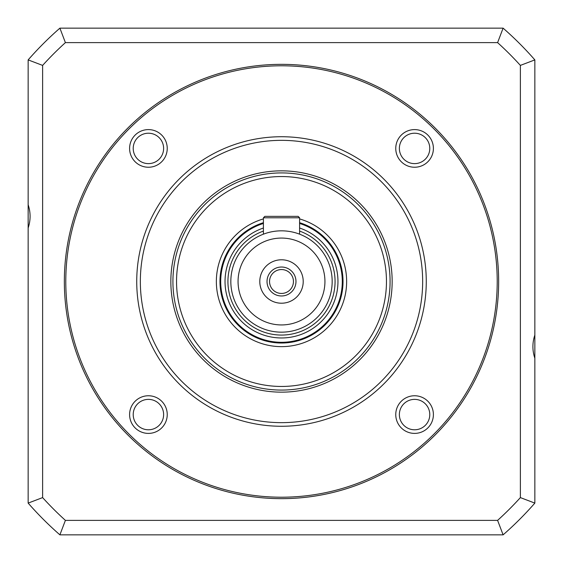 <?xml version="1.0" encoding="UTF-8"?>
<svg xmlns="http://www.w3.org/2000/svg" width="563" height="563" viewBox="0 0 563 563"><rect width="100%" height="100%" fill="white"/><g stroke="black" fill="none" stroke-linecap="round" stroke-linejoin="round"><path stroke-width="0.84" d="M163.622 148.421A15.201 15.201 0 0 0 140.82 135.254A15.201 15.201 0 0 0 140.82 161.588A15.201 15.201 0 0 0 163.622 148.421M167.239 148.421A18.818 18.818 0 0 1 139.012 164.72A18.818 18.818 0 0 1 139.012 132.122A18.818 18.818 0 0 1 167.239 148.421M429.78 148.421A15.201 15.201 0 0 0 406.979 135.254A15.201 15.201 0 0 0 406.979 161.588A15.201 15.201 0 0 0 429.78 148.421M433.397 148.421A18.818 18.818 0 0 1 405.17 164.72A18.818 18.818 0 0 1 405.17 132.122A18.818 18.818 0 0 1 433.397 148.421M429.78 414.579A15.201 15.201 0 0 0 406.979 401.412A15.201 15.201 0 0 0 406.979 427.746A15.201 15.201 0 0 0 429.78 414.579M433.397 414.579A18.818 18.818 0 0 1 405.17 430.878A18.818 18.818 0 0 1 405.17 398.28A18.818 18.818 0 0 1 433.397 414.579M163.622 414.579A15.201 15.201 0 0 0 140.82 401.412A15.201 15.201 0 0 0 140.82 427.746A15.201 15.201 0 0 0 163.622 414.579M167.239 414.579A18.818 18.818 0 0 1 139.012 430.878A18.818 18.818 0 0 1 139.012 398.28A18.818 18.818 0 0 1 167.239 414.579M390.082 281.5A108.582 108.582 0 0 0 227.213 187.465A108.582 108.582 0 0 0 227.213 375.535A108.582 108.582 0 0 0 390.082 281.5M392.158 281.5A110.658 110.658 0 0 1 226.171 377.33A110.658 110.658 0 0 1 226.171 185.67A110.658 110.658 0 0 1 392.158 281.5M65.794 281.5A215.706 215.706 0 0 0 389.357 468.31A215.706 215.706 0 0 0 389.357 94.69A215.706 215.706 0 0 0 65.794 281.5M64.344 281.5A217.156 217.156 0 0 1 281.5 64.344A217.156 217.156 0 0 1 498.656 281.5A217.156 217.156 0 0 1 281.5 498.656A217.156 217.156 0 0 1 64.344 281.5M136.732 281.5A144.768 144.768 0 0 1 281.5 136.732A144.768 144.768 0 0 1 426.268 281.5A144.768 144.768 0 0 1 281.5 426.268A144.768 144.768 0 0 1 136.732 281.5M380.173 88.053A217.156 217.156 0 0 1 498.656 281.5A217.156 217.156 0 0 0 281.5 64.344M492.646 332.24A217.156 217.156 0 0 1 281.5 498.656M281.5 172.918A108.582 108.582 0 0 0 181.237 323.176A108.582 108.582 0 0 1 295.54 173.833A108.582 108.582 0 0 1 367.723 347.491A108.582 108.582 0 0 1 181.237 323.176M299.593 223.455A60.804 60.804 0 0 1 281.5 342.304A60.804 60.804 0 0 1 263.407 223.455M281.5 230.83A50.67 50.67 0 0 1 325.379 306.835A50.67 50.67 0 0 1 237.621 306.835A50.67 50.67 0 0 1 281.5 230.83M293.443 281.5A11.943 11.943 0 0 1 275.525 291.845A11.943 11.943 0 0 1 275.525 271.155A11.943 11.943 0 0 1 293.443 281.5M295.976 281.5A14.476 14.476 0 0 1 281.5 295.976A14.476 14.476 0 0 1 267.024 281.5A14.476 14.476 0 0 1 281.5 267.024A14.476 14.476 0 0 1 295.976 281.5M303.218 281.5A21.718 21.718 0 0 1 270.641 300.304A21.718 21.718 0 0 1 270.641 262.696A21.718 21.718 0 0 1 303.218 281.5M299.593 234.173L299.593 217.804L263.407 217.804L263.407 234.173L264.793 233.666M176.543 281.5A104.957 104.957 0 0 0 333.979 372.396A104.957 104.957 0 0 0 333.979 190.604A104.957 104.957 0 0 0 176.543 281.5M263.407 222.695A61.529 61.529 0 0 0 287.616 342.726A61.529 61.529 0 0 0 299.593 222.695M299.593 218.916A65.146 65.146 0 0 1 287.602 346.358A65.146 65.146 0 0 1 263.407 218.916M264.849 216.354L263.407 217.804L264.849 216.354L298.151 216.354L299.593 217.804L298.151 216.354M534.85 336.202L534.85 335.041C532.267 342.783 532.267 350.517 534.85 358.251L534.85 503.104A336.597 336.597 0 0 1 503.104 534.85L59.896 534.85A336.597 336.597 0 0 1 28.15 503.104L28.15 227.959C30.733 220.217 30.733 212.483 28.15 204.749L28.15 59.896A336.597 336.597 0 0 1 59.896 28.15L503.104 28.15A336.597 336.597 0 0 1 534.85 59.896L534.85 358.251M497.601 42.626L65.399 42.626A322.113 322.113 0 0 0 42.626 65.399L42.626 497.601A322.113 322.113 0 0 0 65.399 520.374L497.601 520.374A322.113 322.113 0 0 0 520.374 497.601L520.374 65.399A322.113 322.113 0 0 0 497.601 42.626L503.104 28.15M520.374 497.601L534.85 503.104M503.104 534.85L497.601 520.374M59.896 534.85L65.399 520.374M520.374 65.399L534.85 59.896M28.15 503.104L42.626 497.601M28.15 59.896L42.626 65.399M65.399 42.626L59.896 28.15M28.15 227.959L28.15 204.749M140.349 281.5A141.151 141.151 0 0 0 352.079 403.741A141.151 141.151 0 0 0 352.079 159.259A141.151 141.151 0 0 0 140.349 281.5M299.593 231.083A53.562 53.562 0 0 1 324.513 313.422A53.562 53.562 0 0 1 238.487 313.422A53.562 53.562 0 0 1 263.407 231.083M263.407 228.015A56.462 56.462 0 0 0 235.953 314.872A56.462 56.462 0 0 0 327.047 314.872A56.462 56.462 0 0 0 299.593 228.015M281.5 238.072A43.428 43.428 0 0 0 243.885 303.218A43.428 43.428 0 0 0 319.115 303.218A43.428 43.428 0 0 0 281.5 238.072"/></g></svg>
